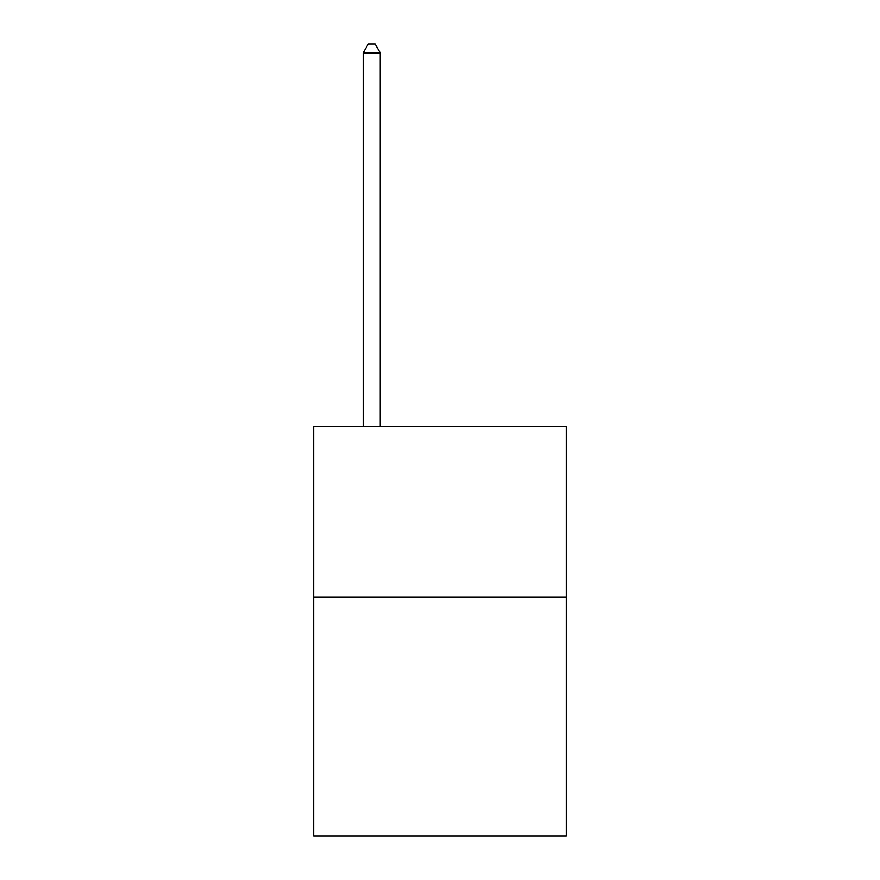 <?xml version="1.0" encoding="UTF-8"?>
<svg xmlns="http://www.w3.org/2000/svg" width="880" height="880" viewBox="0 0 880 880"><rect width="100%" height="100%" fill="white"/><g stroke="black" fill="none" stroke-linecap="round" stroke-linejoin="round"><path stroke-width="1.32" d="M566.291 597.08L566.291 836L313.709 836L313.709 426.415L566.291 426.415L566.291 597.08L313.709 597.08M380.27 426.415L380.27 52.877L363.198 52.877L363.198 426.415M363.198 52.877L368.324 44L375.144 44L380.27 52.877"/></g></svg>
